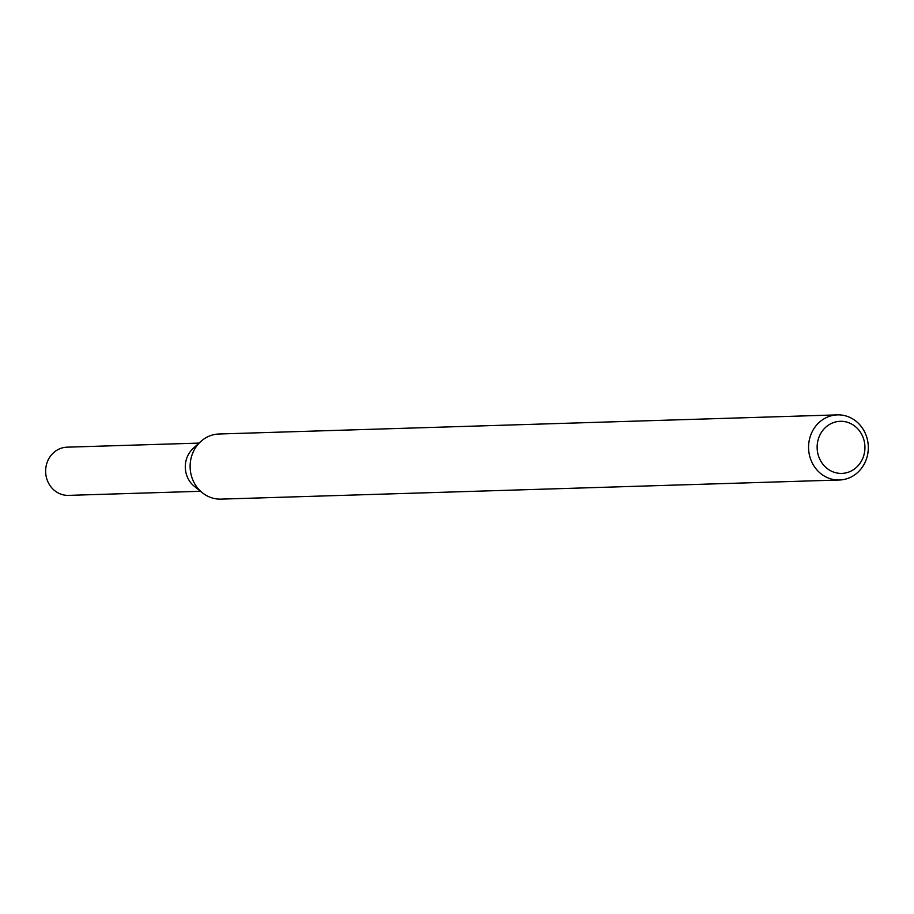 <?xml version="1.0" encoding="UTF-8"?>
<svg xmlns="http://www.w3.org/2000/svg" width="914" height="914" viewBox="0 0 914 914"><rect width="100%" height="100%" fill="white"/><g stroke="black" fill="none" stroke-linecap="round" stroke-linejoin="round"><path stroke-width="1.37" d="M839.44 479.999L221.005 499.124A32.573 29.876 -91.8 0 1 202.394 492.783L194.374 486.351A24.107 22.107 -91.8 0 1 193.197 448.397L200.806 441.485A32.573 29.876 -91.8 0 1 216.652 434.173A32.573 29.876 -91.8 0 1 218.994 434.001L837.43 414.876A32.573 29.876 -91.8 0 1 868.3 446.512A32.573 29.876 -91.8 0 1 839.44 479.999A32.573 29.876 -91.8 0 1 808.639 449.631A32.573 29.876 -91.8 0 1 835.088 415.047A32.573 29.876 -91.8 0 1 837.43 414.876M202.394 492.783A32.573 29.876 -91.8 0 1 200.806 441.485M838.355 421.445A26.06 23.901 -91.8 0 1 862.942 457.903A26.06 23.901 -91.8 0 1 821.8 462.713A26.06 23.901 -91.8 0 1 838.355 421.445M200.532 491.286L68.493 495.377A24.107 22.107 -91.8 0 1 45.7 472.904A24.107 22.107 -91.8 0 1 65.271 447.312A24.107 22.107 -91.8 0 1 67.008 447.175L199.035 443.096M198.361 488.899A24.107 22.107 -91.8 0 1 185.302 467.637A24.107 22.107 -91.8 0 1 197.024 445.609"/></g></svg>
